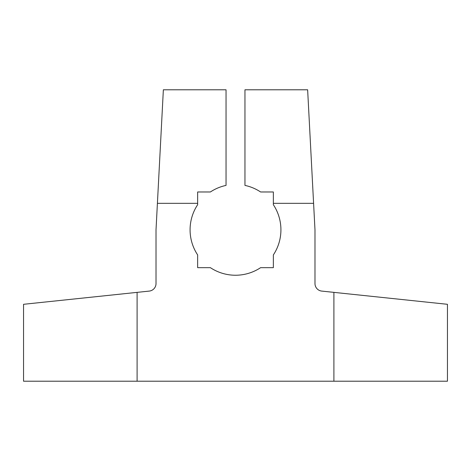 <?xml version="1.0" encoding="UTF-8"?>
<svg xmlns="http://www.w3.org/2000/svg" width="471" height="471" viewBox="0 0 471 471"><rect width="100%" height="100%" fill="white"/><g stroke="black" fill="none" stroke-linecap="round" stroke-linejoin="round"><path stroke-width="0.71" d="M321.758 291.09L333.904 292.367L321.758 291.09A7.571 7.571 0 0 1 314.981 283.566A7.571 7.571 0 0 0 321.758 291.09M44.368 302.117L123.849 293.763M411.495 381.216L23.55 381.216L23.55 304.301L149.242 291.09A7.571 7.571 0 0 0 156.019 283.566L156.019 229.824L163.36 89.784L226.039 89.784L226.039 185.403C220.428 186.604 215.212 188.794 210.396 191.974L197.649 191.974L197.649 203.331L157.408 203.331L156.019 229.824L156.019 283.566A7.571 7.571 0 0 1 149.242 291.09L137.096 292.367L137.096 381.216L333.904 381.216L333.904 292.367L447.45 304.301L447.45 381.216L333.904 381.216L333.904 292.367M307.64 89.784L313.592 203.331L273.351 203.331L273.351 191.974L260.604 191.974C255.788 188.794 250.572 186.604 244.961 185.403L244.961 89.784L307.64 89.784M309.029 116.278L314.981 229.824L314.981 283.566L314.981 229.824L313.592 203.331L273.351 203.331L273.351 204.714A45.416 45.416 0 0 1 273.351 254.929L273.351 267.669L260.604 267.669A45.416 45.416 0 0 1 210.396 267.669L197.649 267.669L197.649 254.929A45.416 45.416 0 0 1 197.649 204.714L197.649 203.331L157.408 203.331M333.904 381.216L362.293 381.216M137.096 292.367L137.096 381.216M244.961 129.525L244.961 185.403C250.572 186.604 255.788 188.794 260.604 191.974L273.351 191.974L273.351 204.714A45.416 45.416 0 0 1 273.351 254.929L273.351 267.669L260.604 267.669A45.416 45.416 0 0 1 210.396 267.669L197.649 267.669L197.649 254.929A45.416 45.416 0 0 1 197.649 204.714L197.649 191.974L210.396 191.974C215.212 188.794 220.428 186.604 226.039 185.403M244.961 185.403L244.961 163.59"/></g></svg>

